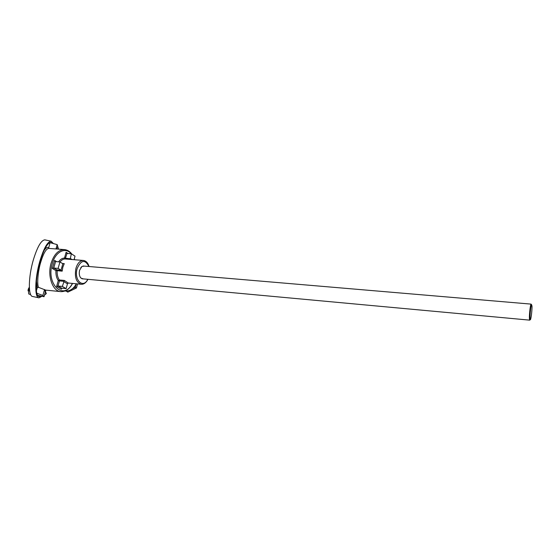 <?xml version="1.0" encoding="UTF-8"?>
<svg xmlns="http://www.w3.org/2000/svg" width="560" height="560" viewBox="0 0 560 560"><rect width="100%" height="100%" fill="white"/><g stroke="black" fill="none" stroke-linecap="round" stroke-linejoin="round"><path stroke-width="0.84" d="M76.258 283.787C73.731 288.708 70.154 291.137 65.534 291.06L65.03 290.99M84.35 266.112L81.9 266.49L79.625 270.221C78.89 273.532 79.303 276.143 80.871 278.061L83.223 278.873M84.259 266.105L81.886 266.511L80.794 267.638M66.01 252.637L67.046 253.435L71.351 253.764L75.019 256.158L74.053 259.7M36.841 293.279L42.889 295.456L44.044 296.702L37.681 295.393M48.888 248.416L48.678 248.402C46.018 248.857 43.344 253.54 40.649 262.458C38.01 271.138 36.925 283.654 38.437 287.301L37.261 287.742L36.421 281.022M48.685 248.402L64.526 249.606C58.527 249.655 54.04 254.233 51.065 263.34C47.208 276.059 52.633 291.298 60.788 291.634L45.612 290.094L38.437 287.301M48.65 248.052L50.057 242.648L57.183 244.615L57.946 247.17M36.393 290.787L37.261 287.742M68.502 283.045L67.55 283.542L66.122 288.624L62.349 286.433L64.351 280.441L68.264 283.024L81.249 284.263C76.174 282.45 74.41 277.123 75.943 268.289C77.574 263.102 80.052 260.491 83.363 260.456L70.147 259.385L71.351 253.764M61.033 270.179L58.121 268.408L59.92 261.947L63 263.844L64.267 263.648L62.846 267.155L62.188 271.145L61.033 270.179L62.818 263.753M59.92 261.947L55.566 261.583L53.76 268.023L58.121 268.408M61.649 288.218L61.376 289.198L61.817 288.197L66.122 288.624M61.376 289.198L56.623 286.468L58.023 286.013L62.349 286.433M70.147 259.385L65.142 258.979L67.046 253.428L66.108 252.287L67.977 253.498M55.566 261.583L54.607 260.421L56.623 261.674M62.188 271.145L57.141 270.697L56.84 269.885L53.76 268.023L52.346 268.478L54.607 260.421M42.889 295.456L44.555 289.52M44.044 296.702L44.492 295.113M45.465 291.655L45.892 290.122M57.183 244.615L55.965 248.955M79.989 276.745L80.857 278.04L83.132 278.866M40.978 296.1L39.27 296.611C34.944 296.695 35.231 278.096 40.089 261.548C43.883 249.13 47.481 242.753 50.89 242.41L52.213 243.208M41.923 296.296L38.983 297.836C34.461 297.927 34.762 278.481 39.851 261.177C43.813 248.199 47.572 241.535 51.128 241.185L53.34 243.509M38.724 297.78L32.711 296.499C28.056 296.562 28.238 277.095 33.369 259.798C37.366 246.834 41.195 240.184 44.856 239.855L45.213 239.932M45.402 290.059L44.877 291.06M44.555 295.029L45.374 291.48M29.379 288.169C28.504 291.018 28.336 292.978 28.868 294.049L29.071 294.147M30.604 294.469L30.219 293.468M45.206 291.137L46.361 293.538L44.296 295.246M56.658 249.011L57.848 246.953M66.311 291.095L66.71 291.473L67.788 290.955M72.513 288.708L75.348 287.357L76.314 283.794M66.71 291.473L67.823 292.11L76.44 288.001L77.553 283.913M75.348 287.357L76.44 288.001M530.061 318.311L530.236 319.543C530.817 321.237 532.231 310.177 531.979 306.005L531.559 304.689C530.88 305.389 529.837 314.846 530.061 318.311M530.033 319.704L529.613 320.026L529.424 318.703C529.179 314.993 530.299 304.85 531.034 304.108L83.027 266M71.155 253.75C65.408 246.729 55.433 251.636 52.255 263.697C45.857 284.571 63.826 300.923 72.373 283.416M88.914 266.497C84.987 259.168 81.06 259.882 77.126 268.646C73.717 280 83.174 289.065 87.787 279.293M56.623 286.468L58.261 280.567C56.518 277.977 55.734 274.666 55.916 270.627L57.141 270.697C56.973 274.463 57.701 277.557 59.325 279.965L64.351 280.441M39.886 262.29L40.649 262.458M44.03 250.572C45.906 247.828 47.439 246.848 48.643 247.632M58.625 261.842C60.354 259.315 62.307 258.062 64.498 258.076L65.142 258.979C63.266 258.958 61.551 259.966 60.011 262.003M62.398 263.494L64.267 263.648M67.445 283.794L63.686 281.575M70.035 258.531L72.394 259.567M52.346 268.478L55.916 270.627L56.84 269.885L61.215 270.27M66.108 252.287L64.498 258.076L70 258.783M63.791 281.323L59.43 280.91L58.023 286.013L61.817 288.197M74.473 259.735L74.228 259.056M58.261 280.567L59.43 280.91L59.325 279.965L58.261 280.567M60.788 291.634C65.639 291.753 69.573 289.023 72.583 283.437M81.249 284.263C83.783 284.445 86.023 282.793 87.983 279.314M89.117 266.518C87.941 262.85 86.023 260.827 83.363 260.456M74.683 259.749L74.319 258.72M71.841 254.086C69.881 251.426 67.445 249.935 64.526 249.606M51.128 241.185L44.856 239.855M30.604 294.476L29.463 294.231M29.33 287.196C27.391 290.801 28.588 288.197 28.007 290.864M57.68 246.617L58.639 249.158M530.236 319.543L529.613 320.026M81.9 278.754L529.732 320.145M531.559 304.689L531.034 304.108"/></g></svg>
